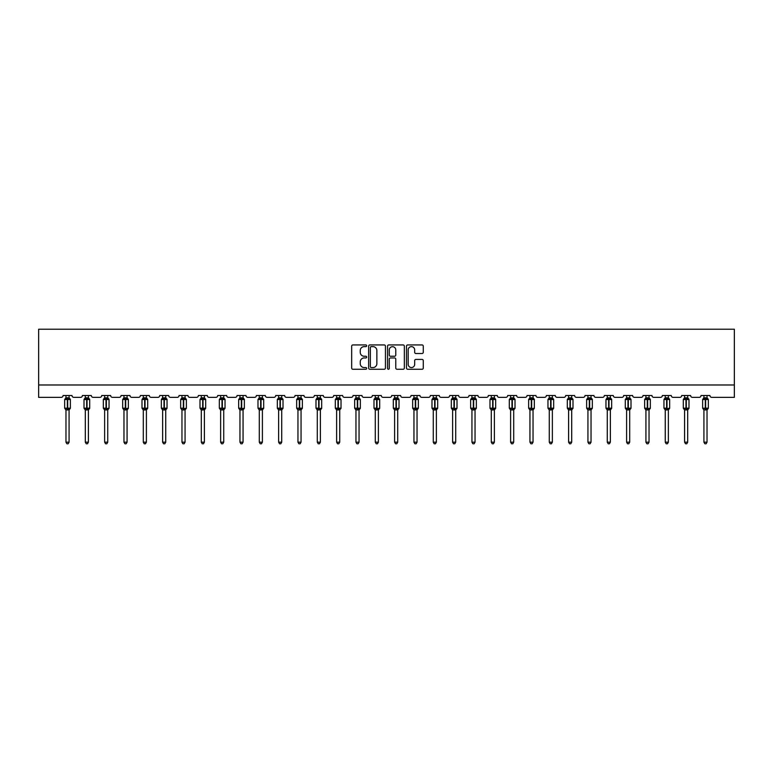 <?xml version="1.0" encoding="UTF-8"?>
<svg xmlns="http://www.w3.org/2000/svg" width="773" height="773" viewBox="0 0 773 773"><rect width="100%" height="100%" fill="white"/><g stroke="black" fill="none" stroke-linecap="round" stroke-linejoin="round"><path stroke-width="1.16" d="M366.673 345.792A0.85 0.85 0 0 0 365.822 344.932L352.894 344.932A1.217 1.217 0 0 0 351.676 346.149L351.676 368.045A1.217 1.217 0 0 0 352.894 369.262L365.822 369.262A0.85 0.85 0 0 0 366.673 368.412A0.85 0.85 0 0 0 365.822 367.562L364.151 367.562A3.894 3.894 0 0 1 360.257 363.668L360.257 361.841A3.894 3.894 0 0 1 364.151 357.947L365.822 357.947A0.85 0.85 0 0 0 366.673 357.097A0.85 0.85 0 0 0 365.822 356.247L364.151 356.247A3.894 3.894 0 0 1 360.257 352.353L360.257 350.527A3.894 3.894 0 0 1 364.151 346.642L365.822 346.642A0.85 0.85 0 0 0 366.673 345.792M422.048 353.512A1.217 1.217 0 0 0 423.266 352.295L423.266 346.149A1.217 1.217 0 0 0 422.048 344.932L407.7 344.932A1.217 1.217 0 0 0 406.482 346.149L406.482 368.045A1.217 1.217 0 0 0 407.7 369.262L422.048 369.262A1.217 1.217 0 0 0 423.266 368.045L423.266 360.624A1.217 1.217 0 0 0 422.048 359.406L415.903 359.406A1.217 1.217 0 0 0 414.686 360.624L414.686 364.305A3.256 3.256 0 0 1 411.439 367.562A3.256 3.256 0 0 1 408.183 364.305L408.183 349.889A3.256 3.256 0 0 1 411.439 346.642A3.256 3.256 0 0 1 414.686 349.889L414.686 352.295A1.217 1.217 0 0 0 415.903 353.512L422.048 353.512M734.35 384.983L734.35 329.221L38.65 329.221L38.65 397.37L61.202 397.37A1.855 1.855 0 0 0 63.067 395.515L71.986 395.515A1.855 1.855 0 0 0 73.841 397.37L80.537 397.37A1.855 1.855 0 0 0 82.392 395.515L91.32 395.515A1.855 1.855 0 0 0 93.175 397.37L99.872 397.37A1.855 1.855 0 0 0 101.727 395.515L110.645 395.515A1.855 1.855 0 0 0 112.51 397.37L119.197 397.37A1.855 1.855 0 0 0 121.061 395.515L129.98 395.515A1.855 1.855 0 0 0 131.835 397.37L138.531 397.37A1.855 1.855 0 0 0 140.386 395.515L149.315 395.515A1.855 1.855 0 0 0 151.17 397.37L157.866 397.37A1.855 1.855 0 0 0 159.721 395.515L168.649 395.515A1.855 1.855 0 0 0 170.504 397.37L177.191 397.37A1.855 1.855 0 0 0 179.056 395.515L187.974 395.515A1.855 1.855 0 0 0 189.839 397.37L196.526 397.37A1.855 1.855 0 0 0 198.39 395.515L207.309 395.515A1.855 1.855 0 0 0 209.164 397.37L215.86 397.37A1.855 1.855 0 0 0 217.715 395.515L226.644 395.515A1.855 1.855 0 0 0 228.499 397.37L235.195 397.37A1.855 1.855 0 0 0 237.05 395.515L245.969 395.515A1.855 1.855 0 0 0 247.833 397.37L254.52 397.37A1.855 1.855 0 0 0 256.385 395.515L265.303 395.515A1.855 1.855 0 0 0 267.158 397.37L273.855 397.37A1.855 1.855 0 0 0 275.71 395.515L284.638 395.515A1.855 1.855 0 0 0 286.493 397.37L293.189 397.37A1.855 1.855 0 0 0 295.044 395.515L303.963 395.515A1.855 1.855 0 0 0 305.828 397.37L312.514 397.37A1.855 1.855 0 0 0 314.379 395.515L323.298 395.515A1.855 1.855 0 0 0 325.162 397.37L331.849 397.37A1.855 1.855 0 0 0 333.714 395.515L342.632 395.515A1.855 1.855 0 0 0 344.487 397.37L351.184 397.37A1.855 1.855 0 0 0 353.039 395.515L361.967 395.515A1.855 1.855 0 0 0 363.822 397.37L370.518 397.37A1.855 1.855 0 0 0 372.373 395.515L381.292 395.515A1.855 1.855 0 0 0 383.157 397.37L389.843 397.37A1.855 1.855 0 0 0 391.708 395.515L400.627 395.515A1.855 1.855 0 0 0 402.482 397.37L409.178 397.37A1.855 1.855 0 0 0 411.033 395.515L419.961 395.515A1.855 1.855 0 0 0 421.816 397.37L428.513 397.37A1.855 1.855 0 0 0 430.368 395.515L439.286 395.515A1.855 1.855 0 0 0 441.151 397.37L447.838 397.37A1.855 1.855 0 0 0 449.702 395.515L458.621 395.515A1.855 1.855 0 0 0 460.486 397.37L467.172 397.37A1.855 1.855 0 0 0 469.037 395.515L477.956 395.515A1.855 1.855 0 0 0 479.811 397.37L486.507 397.37A1.855 1.855 0 0 0 488.362 395.515L497.29 395.515A1.855 1.855 0 0 0 499.145 397.37L505.842 397.37A1.855 1.855 0 0 0 507.697 395.515L516.615 395.515A1.855 1.855 0 0 0 518.48 397.37L525.167 397.37A1.855 1.855 0 0 0 527.031 395.515L535.95 395.515A1.855 1.855 0 0 0 537.805 397.37L544.501 397.37A1.855 1.855 0 0 0 546.356 395.515L555.285 395.515A1.855 1.855 0 0 0 557.14 397.37L563.836 397.37A1.855 1.855 0 0 0 565.691 395.515L574.61 395.515A1.855 1.855 0 0 0 576.474 397.37L583.161 397.37A1.855 1.855 0 0 0 585.026 395.515L593.944 395.515A1.855 1.855 0 0 0 595.809 397.37L602.496 397.37A1.855 1.855 0 0 0 604.351 395.515L613.279 395.515A1.855 1.855 0 0 0 615.134 397.37L621.83 397.37A1.855 1.855 0 0 0 623.685 395.515L632.614 395.515A1.855 1.855 0 0 0 634.469 397.37L641.165 397.37A1.855 1.855 0 0 0 643.02 395.515L651.939 395.515A1.855 1.855 0 0 0 653.803 397.37L660.49 397.37A1.855 1.855 0 0 0 662.355 395.515L671.273 395.515A1.855 1.855 0 0 0 673.128 397.37L679.825 397.37A1.855 1.855 0 0 0 681.68 395.515L690.608 395.515A1.855 1.855 0 0 0 692.463 397.37L699.159 397.37A1.855 1.855 0 0 0 701.014 395.515L709.933 395.515A1.855 1.855 0 0 0 711.798 397.37L734.35 397.37L734.35 384.983L38.65 384.983M385.437 346.149A1.217 1.217 0 0 0 384.22 344.932L369.861 344.932A1.217 1.217 0 0 0 368.653 346.149L368.653 368.045A1.217 1.217 0 0 0 369.861 369.262L384.22 369.262A1.217 1.217 0 0 0 385.437 368.045L385.437 346.149M388.78 344.932L403.139 344.932A1.217 1.217 0 0 1 404.347 346.149L404.347 368.045A1.217 1.217 0 0 1 403.139 369.262L396.993 369.262A1.217 1.217 0 0 1 395.776 368.045L395.776 359.165A1.217 1.217 0 0 0 394.559 357.947L390.481 357.947A1.217 1.217 0 0 0 389.263 359.165L389.263 368.412A0.85 0.85 0 0 1 388.413 369.262A0.85 0.85 0 0 1 387.563 368.412L387.563 346.149A1.217 1.217 0 0 1 388.78 344.932M371.204 346.642A0.85 0.85 0 0 0 370.354 347.492L370.354 366.711A0.85 0.85 0 0 0 371.204 367.562L372.973 367.562A3.894 3.894 0 0 0 376.857 363.668L376.857 350.527A3.894 3.894 0 0 0 372.973 346.642L371.204 346.642M395.776 349.956A3.256 3.256 0 0 0 392.52 346.7A3.256 3.256 0 0 0 389.263 349.956L389.263 355.029A1.217 1.217 0 0 0 390.481 356.247L394.559 356.247A1.217 1.217 0 0 0 395.776 355.029L395.776 349.956M65.976 442.175L69.077 442.175L68.14 443.779L66.903 443.779L65.976 442.175L65.976 409.845A1.362 1.304 180 0 0 65.261 408.704L67.705 408.183L67.705 398.955L69.966 398.926A0.618 0.618 0 0 1 70.372 399.515L64.671 399.515L64.671 408.183L67.338 408.183L67.338 398.955L65.261 398.994A1.362 1.304 0 0 0 65.976 397.844L69.077 397.911L69.077 395.515M69.077 442.175L69.077 409.787L67.338 409.97L67.338 408.743L67.705 408.183L70.372 408.183A0.618 0.618 0 0 1 69.966 408.772L69.077 410.048M69.077 409.854L69.077 409.854A1.362 1.304 180 0 1 69.792 408.704L67.705 408.743L67.705 409.97M67.338 409.97L65.976 409.854M65.976 395.515L65.976 397.853M65.976 397.911L65.521 399.39L65.976 397.911M69.522 399.39L69.077 397.911M69.077 409.787L69.522 408.308M65.976 409.787L65.521 408.308M85.31 442.175L88.402 442.175L87.475 443.779L86.238 443.779L85.31 442.175L85.31 409.845A1.362 1.304 180 0 0 84.595 408.704L87.04 408.183L87.04 398.955L89.301 398.926A0.618 0.618 0 0 1 89.707 399.515L84.006 399.515L84.006 408.183L86.673 408.183L86.673 398.955L84.595 398.994A1.362 1.304 0 0 0 85.31 397.844L88.402 397.911L88.402 395.515M88.402 442.175L88.402 409.787L86.673 409.97L86.673 408.743L87.04 408.183L89.707 408.183A0.618 0.618 0 0 1 89.301 408.772L88.402 410.048M88.402 409.854L88.402 409.854A1.362 1.304 180 0 1 89.117 408.704L87.04 408.743L87.04 409.97M86.673 409.97L85.31 409.854M85.31 395.515L85.31 397.853M85.31 397.911L84.856 399.39L85.31 397.911M88.856 399.39L88.402 397.911M88.402 409.787L88.856 408.308M85.31 409.787L84.856 408.308M104.635 442.175L107.737 442.175L106.809 443.779L105.572 443.779L104.635 442.175L104.635 409.845A1.362 1.304 180 0 0 103.92 408.704L106.374 408.183L106.374 398.955L108.635 398.926A0.618 0.618 0 0 1 109.041 399.515L103.34 399.515L103.34 408.183L105.998 408.183L105.998 398.955L103.92 398.994A1.362 1.304 0 0 0 104.635 397.844L107.737 397.911L107.737 395.515M107.737 442.175L107.737 409.787L105.998 409.97L105.998 408.743L109.041 408.183A0.618 0.618 0 0 1 108.635 408.772L107.737 410.048M107.737 409.854L107.737 409.854A1.362 1.304 180 0 1 108.452 408.704L106.374 408.743L106.374 409.97M105.998 409.97L104.635 409.854M104.635 395.515L104.635 397.853M104.635 397.911L104.191 399.39L104.635 397.911M108.191 399.39L107.737 397.911M107.737 409.787L108.191 408.308M104.635 409.787L104.191 408.308M123.97 442.175L127.072 442.175L126.134 443.779L124.897 443.779L123.97 442.175L123.97 409.845A1.362 1.304 180 0 0 123.255 408.704L125.709 408.183L125.709 398.955L127.96 398.926A0.618 0.618 0 0 1 128.366 399.515L122.665 399.515L122.665 408.183L125.332 408.183L125.332 398.955L123.255 398.994A1.362 1.304 0 0 0 123.97 397.844L127.072 397.911L127.072 395.515M127.072 442.175L127.072 409.787L125.332 409.97L125.332 408.743L128.366 408.183A0.618 0.618 0 0 1 127.96 408.772L127.072 410.048M127.072 409.854L127.072 409.854A1.362 1.304 180 0 1 127.787 408.704L125.709 408.743L125.709 409.97M125.332 409.97L123.97 409.854M123.97 395.515L123.97 397.853M123.97 397.911L123.525 399.39L123.97 397.911M127.516 399.39L127.072 397.911M127.072 409.787L127.516 408.308M123.97 409.787L123.525 408.308M143.305 442.175L146.397 442.175L145.469 443.779L144.232 443.779L143.305 442.175L143.305 409.845A1.362 1.304 180 0 0 142.59 408.704L145.034 408.183L145.034 398.955L147.295 398.926A0.618 0.618 0 0 1 147.701 399.515L142 399.515L142 408.183L144.667 408.183L144.667 398.955L142.59 398.994A1.362 1.304 0 0 0 143.305 397.844L146.406 397.911L146.397 395.515M146.397 442.175L146.406 409.787L144.667 409.97L144.667 408.743L145.034 408.183L147.701 408.183A0.618 0.618 0 0 1 147.295 408.772L146.397 410.048M146.397 409.854L146.397 409.854A1.362 1.304 180 0 1 147.112 408.704L145.034 408.743L145.034 409.97M144.667 409.97L143.305 409.854M143.305 395.515L143.305 397.853M143.305 397.911L142.85 399.39L143.305 397.911M146.851 399.39L146.406 397.911M146.406 409.787L146.851 408.308M143.305 409.787L142.85 408.308M162.63 442.175L165.731 442.175L164.804 443.779L163.567 443.779L162.63 442.175L162.63 409.845A1.362 1.304 180 0 0 161.915 408.704L164.369 408.183L164.369 398.955L166.63 398.926A0.618 0.618 0 0 1 167.036 399.515L161.335 399.515L161.335 408.183L164.002 408.183L164.002 398.955L161.915 398.994A1.362 1.304 0 0 0 162.63 397.844L165.731 397.911L165.731 395.515M165.731 442.175L165.731 409.787L164.002 409.97L164.002 408.743L164.369 408.183L167.036 408.183A0.618 0.618 0 0 1 166.63 408.772L165.731 410.048M165.731 409.854L165.731 409.854A1.362 1.304 180 0 1 166.446 408.704L164.369 408.743L164.369 409.97M164.002 409.97L162.63 409.854M162.63 395.515L162.63 397.853M162.63 397.911L162.185 399.39L162.63 397.911M166.185 399.39L165.731 397.911M165.731 409.787L166.185 408.308M162.63 409.787L162.185 408.308M181.964 442.175L185.066 442.175L184.138 443.779L182.892 443.779L181.964 442.175L181.964 409.845A1.362 1.304 180 0 0 181.249 408.704L183.703 408.183L183.703 398.955L185.955 398.926A0.618 0.618 0 0 1 186.361 399.515L180.669 399.515L180.669 408.183L183.327 408.183L183.327 398.955L181.249 398.994A1.362 1.304 0 0 0 181.964 397.844L185.066 397.911L185.066 395.515M185.066 442.175L185.066 409.787L183.327 409.97L183.327 408.743L186.361 408.183A0.618 0.618 0 0 1 185.955 408.772L185.066 410.048M185.066 409.854L185.066 409.854A1.362 1.304 180 0 1 185.781 408.704L183.703 408.743L183.703 409.97M183.327 409.97L181.964 409.854M181.964 395.515L181.964 397.853M181.964 397.911L181.52 399.39L181.964 397.911M185.51 399.39L185.066 397.911M185.066 409.787L185.51 408.308M181.964 409.787L181.52 408.308M201.299 442.175L204.401 442.175L203.463 443.779L202.226 443.779L201.299 442.175L201.299 409.845A1.362 1.304 180 0 0 200.584 408.704L203.028 408.183L203.028 398.955L205.289 398.926A0.618 0.618 0 0 1 205.695 399.515L199.994 399.515L199.994 408.183L202.661 408.183L202.661 398.955L200.584 398.994A1.362 1.304 0 0 0 201.299 397.844L204.401 397.911L204.401 395.515M204.401 442.175L204.401 409.787L202.661 409.97L202.661 408.743L203.028 408.183L205.695 408.183A0.618 0.618 0 0 1 205.289 408.772L204.401 410.048M204.401 409.854L204.401 409.854A1.362 1.304 180 0 1 205.116 408.704L203.028 408.743L203.028 409.97M202.661 409.97L201.299 409.854M201.299 395.515L201.299 397.853M201.299 397.911L200.845 399.39L201.299 397.911M204.845 399.39L204.401 397.911M204.401 409.787L204.845 408.308M201.299 409.787L200.845 408.308M220.634 442.175L223.726 442.175L222.798 443.779L221.561 443.779L220.634 442.175L220.634 409.845A1.362 1.304 180 0 0 219.918 408.704L222.363 408.183L222.363 398.955L224.624 398.926A0.618 0.618 0 0 1 225.03 399.515L219.329 399.515L219.329 408.183L221.996 408.183L221.996 398.955L219.918 398.994A1.362 1.304 0 0 0 220.634 397.844L223.726 397.911L223.726 395.515M223.726 442.175L223.726 409.787L221.996 409.97L221.996 408.743L222.363 408.183L225.03 408.183A0.618 0.618 0 0 1 224.624 408.772L223.726 410.048M223.726 409.854L223.726 409.854A1.362 1.304 180 0 1 224.441 408.704L222.363 408.743L222.363 409.97M221.996 409.97L220.634 409.854M220.634 395.515L220.634 397.853M220.634 397.911L220.179 399.39L220.634 397.911M224.18 399.39L223.726 397.911M223.726 409.787L224.18 408.308M220.634 409.787L220.179 408.308M239.959 442.175L243.06 442.175L242.133 443.779L240.896 443.779L239.959 442.175L239.959 409.845A1.362 1.304 180 0 0 239.244 408.704L241.698 408.183L241.698 398.955L243.959 398.926A0.618 0.618 0 0 1 244.365 399.515L238.664 399.515L238.664 408.183L241.321 408.183L241.321 398.955L239.244 398.994A1.362 1.304 0 0 0 239.959 397.844L243.06 397.911L243.06 395.515M243.06 442.175L243.06 409.787L241.321 409.97L241.321 408.743L244.365 408.183A0.618 0.618 0 0 1 243.959 408.772L243.06 410.048M243.06 409.854L243.06 409.854A1.362 1.304 180 0 1 243.775 408.704L241.698 408.743L241.698 409.97M241.321 409.97L239.959 409.854M239.959 395.515L239.959 397.853M239.959 397.911L239.514 399.39L239.959 397.911M243.505 399.39L243.06 397.911M243.06 409.787L243.505 408.308M239.959 409.787L239.514 408.308M259.293 442.175L262.395 442.175L261.458 443.779L260.221 443.779L259.293 442.175L259.293 409.845A1.362 1.304 180 0 0 258.578 408.704L261.032 408.183L261.032 398.955L263.284 398.926A0.618 0.618 0 0 1 263.69 399.515L257.989 399.515L257.989 408.183L260.656 408.183L260.656 398.955L258.578 398.994A1.362 1.304 0 0 0 259.293 397.844L262.395 397.911L262.395 395.515M262.395 442.175L262.395 409.787L260.656 409.97L260.656 408.743L263.69 408.183A0.618 0.618 0 0 1 263.284 408.772L262.395 410.048M262.395 409.854L262.395 409.854A1.362 1.304 180 0 1 263.11 408.704L261.032 408.743L261.032 409.97M260.656 409.97L259.293 409.854M259.293 395.515L259.293 397.853M259.293 397.911L258.849 399.39L259.293 397.911M262.839 399.39L262.395 397.911M262.395 409.787L262.839 408.308M259.293 409.787L258.849 408.308M278.628 442.175L281.72 442.175L280.792 443.779L279.555 443.779L278.628 442.175L278.628 409.845A1.362 1.304 180 0 0 277.913 408.704L280.357 408.183L280.357 398.955L282.618 398.926A0.618 0.618 0 0 1 283.024 399.515L277.323 399.515L277.323 408.183L279.99 408.183L279.99 398.955L277.913 398.994A1.362 1.304 0 0 0 278.628 397.844L281.73 397.911L281.72 395.515M281.72 442.175L281.73 409.787L279.99 409.97L279.99 408.743L280.357 408.183L283.024 408.183A0.618 0.618 0 0 1 282.618 408.772L281.72 410.048M281.72 409.854L281.72 409.854A1.362 1.304 180 0 1 282.435 408.704L280.357 408.743L280.357 409.97M279.99 409.97L278.628 409.854M278.628 395.515L278.628 397.853M278.628 397.911L278.174 399.39L278.628 397.911M282.174 399.39L281.73 397.911M281.73 409.787L282.174 408.308M278.628 409.787L278.174 408.308M297.953 442.175L301.055 442.175L300.127 443.779L298.89 443.779L297.953 442.175L297.953 409.845A1.362 1.304 180 0 0 297.238 408.704L299.692 408.183L299.692 398.955L301.953 398.926A0.618 0.618 0 0 1 302.359 399.515L296.658 399.515L296.658 408.183L299.325 408.183L299.325 398.955L297.238 398.994A1.362 1.304 0 0 0 297.953 397.844L301.055 397.911L301.055 395.515M301.055 442.175L301.055 409.787L299.325 409.97L299.325 408.743L299.692 408.183L302.359 408.183A0.618 0.618 0 0 1 301.953 408.772L301.055 410.048M301.055 409.854L301.055 409.854A1.362 1.304 180 0 1 301.77 408.704L299.692 408.743L299.692 409.97M299.325 409.97L297.953 409.854M297.953 395.515L297.953 397.853M297.953 397.911L297.508 399.39L297.953 397.911M301.509 399.39L301.055 397.911M301.055 409.787L301.509 408.308M297.953 409.787L297.508 408.308M317.288 442.175L320.389 442.175L319.462 443.779L318.215 443.779L317.288 442.175L317.288 409.845A1.362 1.304 180 0 0 316.572 408.704L319.027 408.183L319.027 398.955L321.278 398.926A0.618 0.618 0 0 1 321.684 399.515L315.993 399.515L315.993 408.183L318.65 408.183L318.65 398.955L316.572 398.994A1.362 1.304 0 0 0 317.288 397.844L320.389 397.911L320.389 395.515M320.389 442.175L320.389 409.787L318.65 409.97L318.65 408.743L321.684 408.183A0.618 0.618 0 0 1 321.278 408.772L320.389 410.048M320.389 409.854L320.389 409.854A1.362 1.304 180 0 1 321.104 408.704L319.027 408.743L319.027 409.97M318.65 409.97L317.288 409.854M317.288 395.515L317.288 397.853M317.288 397.911L316.843 399.39L317.288 397.911M320.834 399.39L320.389 397.911M320.389 409.787L320.834 408.308M317.288 409.787L316.843 408.308M336.622 442.175L339.724 442.175L338.787 443.779L337.55 443.779L336.622 442.175L336.622 409.845A1.362 1.304 180 0 0 335.907 408.704L338.352 408.183L338.352 398.955L340.613 398.926A0.618 0.618 0 0 1 341.019 399.515L335.318 399.515L335.318 408.183L337.985 408.183L337.985 398.955L335.907 398.994A1.362 1.304 0 0 0 336.622 397.844L339.724 397.911L339.724 395.515M339.724 442.175L339.724 409.787L337.985 409.97L337.985 408.743L338.352 408.183L341.019 408.183A0.618 0.618 0 0 1 340.613 408.772L339.724 410.048M339.724 409.854L339.724 409.854A1.362 1.304 180 0 1 340.439 408.704L338.352 408.743L338.352 409.97M337.985 409.97L336.622 409.854M336.622 395.515L336.622 397.853M336.622 397.911L336.168 399.39L336.622 397.911M340.168 399.39L339.724 397.911M339.724 409.787L340.168 408.308M336.622 409.787L336.168 408.308M355.957 442.175L359.049 442.175L358.121 443.779L356.884 443.779L355.957 442.175L355.957 409.845A1.362 1.304 180 0 0 355.242 408.704L357.686 408.183L357.686 398.955L359.947 398.926A0.618 0.618 0 0 1 360.353 399.515L354.652 399.515L354.652 408.183L357.319 408.183L357.319 398.955L355.242 398.994A1.362 1.304 0 0 0 355.957 397.844L359.049 397.911L359.049 395.515M359.049 442.175L359.049 409.787L357.319 409.97L357.319 408.743L357.686 408.183L360.353 408.183A0.618 0.618 0 0 1 359.947 408.772L359.049 410.048M359.049 409.854L359.049 409.854A1.362 1.304 180 0 1 359.764 408.704L357.686 408.743L357.686 409.97M357.319 409.97L355.957 409.854M355.957 395.515L355.957 397.853M355.957 397.911L355.503 399.39L355.957 397.911M359.503 399.39L359.049 397.911M359.049 409.787L359.503 408.308M355.957 409.787L355.503 408.308M375.282 442.175L378.384 442.175L377.456 443.779L376.219 443.779L375.282 442.175L375.282 409.845A1.362 1.304 180 0 0 374.567 408.704L377.021 408.183L377.021 398.955L379.282 398.926A0.618 0.618 0 0 1 379.688 399.515L373.987 399.515L373.987 408.183L376.644 408.183L376.644 398.955L374.567 398.994A1.362 1.304 0 0 0 375.282 397.844L378.384 397.911L378.384 395.515M378.384 442.175L378.384 409.787L376.644 409.97L376.644 408.743L379.688 408.183A0.618 0.618 0 0 1 379.282 408.772L378.384 410.048M378.384 409.854L378.384 409.854A1.362 1.304 180 0 1 379.099 408.704L377.021 408.743L377.021 409.97M376.644 409.97L375.282 409.854M375.282 395.515L375.282 397.853M375.282 397.911L374.837 399.39L375.282 397.911M378.828 399.39L378.384 397.911M378.384 409.787L378.828 408.308M375.282 409.787L374.837 408.308M394.616 442.175L397.718 442.175L396.781 443.779L395.544 443.779L394.616 442.175L394.616 409.845A1.362 1.304 180 0 0 393.901 408.704L396.356 408.183L396.356 398.955L398.607 398.926A0.618 0.618 0 0 1 399.013 399.515L393.312 399.515L393.312 408.183L395.979 408.183L395.979 398.955L393.901 398.994A1.362 1.304 0 0 0 394.616 397.844L397.718 397.911L397.718 395.515M397.718 442.175L397.718 409.787L395.979 409.97L395.979 408.743L399.013 408.183A0.618 0.618 0 0 1 398.607 408.772L397.718 410.048M397.718 409.854L397.718 409.854A1.362 1.304 180 0 1 398.433 408.704L396.356 408.743L396.356 409.97M395.979 409.97L394.616 409.854M394.616 395.515L394.616 397.853M394.616 397.911L394.172 399.39L394.616 397.911M398.163 399.39L397.718 397.911M397.718 409.787L398.163 408.308M394.616 409.787L394.172 408.308M413.951 442.175L417.043 442.175L416.116 443.779L414.879 443.779L413.951 442.175L413.951 409.845A1.362 1.304 180 0 0 413.236 408.704L415.681 408.183L415.681 398.955L417.942 398.926A0.618 0.618 0 0 1 418.348 399.515L412.647 399.515L412.647 408.183L415.314 408.183L415.314 398.955L413.236 398.994A1.362 1.304 0 0 0 413.951 397.844L417.043 397.911L417.043 395.515M417.043 442.175L417.043 409.787L415.314 409.97L415.314 408.743L415.681 408.183L418.348 408.183A0.618 0.618 0 0 1 417.942 408.772L417.043 410.048M417.043 409.854L417.043 409.854A1.362 1.304 180 0 1 417.758 408.704L415.681 408.743L415.681 409.97M415.314 409.97L413.951 409.854M413.951 395.515L413.951 397.853M413.951 397.911L413.497 399.39L413.951 397.911M417.497 399.39L417.043 397.911M417.043 409.787L417.497 408.308M413.951 409.787L413.497 408.308M433.276 442.175L436.378 442.175L435.45 443.779L434.213 443.779L433.276 442.175L433.276 409.845A1.362 1.304 180 0 0 432.561 408.704L435.015 408.183L435.015 398.955L437.276 398.926A0.618 0.618 0 0 1 437.682 399.515L431.981 399.515L431.981 408.183L434.648 408.183L434.648 398.955L432.561 398.994A1.362 1.304 0 0 0 433.276 397.844L436.378 397.911L436.378 395.515M436.378 442.175L436.378 409.787L434.648 409.97L434.648 408.743L435.015 408.183L437.682 408.183A0.618 0.618 0 0 1 437.276 408.772L436.378 410.048M436.378 409.854L436.378 409.854A1.362 1.304 180 0 1 437.093 408.704L435.015 408.743L435.015 409.97M434.648 409.97L433.276 409.854M433.276 395.515L433.276 397.853M433.276 397.911L432.832 399.39L433.276 397.911M436.832 399.39L436.378 397.911M436.378 409.787L436.832 408.308M433.276 409.787L432.832 408.308M452.611 442.175L455.712 442.175L454.785 443.779L453.538 443.779L452.611 442.175L452.611 409.845A1.362 1.304 180 0 0 451.896 408.704L454.35 408.183L454.35 398.955L456.601 398.926A0.618 0.618 0 0 1 457.007 399.515L451.316 399.515L451.316 408.183L453.973 408.183L453.973 398.955L451.896 398.994A1.362 1.304 0 0 0 452.611 397.844L455.712 397.911L455.712 395.515M455.712 442.175L455.712 409.787L453.973 409.97L453.973 408.743L457.007 408.183A0.618 0.618 0 0 1 456.601 408.772L455.712 410.048M455.712 409.854L455.712 409.854A1.362 1.304 180 0 1 456.428 408.704L454.35 408.743L454.35 409.97M453.973 409.97L452.611 409.854M452.611 395.515L452.611 397.853M452.611 397.911L452.166 399.39L452.611 397.911M456.157 399.39L455.712 397.911M455.712 409.787L456.157 408.308M452.611 409.787L452.166 408.308M471.945 442.175L475.047 442.175L474.11 443.779L472.873 443.779L471.945 442.175L471.945 409.845A1.362 1.304 180 0 0 471.23 408.704L473.675 408.183L473.675 398.955L475.936 398.926A0.618 0.618 0 0 1 476.342 399.515L470.641 399.515L470.641 408.183L473.308 408.183L473.308 398.955L471.23 398.994A1.362 1.304 0 0 0 471.945 397.844L475.047 397.911L475.047 395.515M475.047 442.175L475.047 409.787L473.308 409.97L473.308 408.743L473.675 408.183L476.342 408.183A0.618 0.618 0 0 1 475.936 408.772L475.047 410.048M475.047 409.854L475.047 409.854A1.362 1.304 180 0 1 475.762 408.704L473.675 408.743L473.675 409.97M473.308 409.97L471.945 409.854M471.945 395.515L471.945 397.853M471.945 397.911L471.491 399.39L471.945 397.911M475.492 399.39L475.047 397.911M475.047 409.787L475.492 408.308M471.945 409.787L471.491 408.308M491.28 442.175L494.372 442.175L493.445 443.779L492.208 443.779L491.28 442.175L491.28 409.845A1.362 1.304 180 0 0 490.565 408.704L493.01 408.183L493.01 398.955L495.271 398.926A0.618 0.618 0 0 1 495.677 399.515L489.976 399.515L489.976 408.183L492.643 408.183L492.643 398.955L490.565 398.994A1.362 1.304 0 0 0 491.28 397.844L494.372 397.911L494.372 395.515M494.372 442.175L494.372 409.787L492.643 409.97L492.643 408.743L493.01 408.183L495.677 408.183A0.618 0.618 0 0 1 495.271 408.772L494.372 410.048M494.372 409.854L494.372 409.854A1.362 1.304 180 0 1 495.087 408.704L493.01 408.743L493.01 409.97M492.643 409.97L491.28 409.854M491.28 395.515L491.28 397.853M491.27 397.911L490.826 399.39L491.27 397.911M494.826 399.39L494.372 397.911M494.372 409.787L494.826 408.308M491.27 409.787L490.826 408.308M510.605 442.175L513.707 442.175L512.779 443.779L511.542 443.779L510.605 442.175L510.605 409.845A1.362 1.304 180 0 0 509.89 408.704L512.344 408.183L512.344 398.955L514.605 398.926A0.618 0.618 0 0 1 515.011 399.515L509.31 399.515L509.31 408.183L511.968 408.183L511.968 398.955L509.89 398.994A1.362 1.304 0 0 0 510.605 397.844L513.707 397.911L513.707 395.515M513.707 442.175L513.707 409.787L511.968 409.97L511.968 408.743L515.011 408.183A0.618 0.618 0 0 1 514.605 408.772L513.707 410.048M513.707 409.854L513.707 409.854A1.362 1.304 180 0 1 514.422 408.704L512.344 408.743L512.344 409.97M511.968 409.97L510.605 409.854M510.605 395.515L510.605 397.853M510.605 397.911L510.161 399.39L510.605 397.911M514.151 399.39L513.707 397.911M513.707 409.787L514.151 408.308M510.605 409.787L510.161 408.308M529.94 442.175L533.041 442.175L532.104 443.779L530.867 443.779L529.94 442.175L529.94 409.845A1.362 1.304 180 0 0 529.225 408.704L531.679 408.183L531.679 398.955L533.93 398.926A0.618 0.618 0 0 1 534.336 399.515L528.635 399.515L528.635 408.183L531.302 408.183L531.302 398.955L529.225 398.994A1.362 1.304 0 0 0 529.94 397.844L533.041 397.911L533.041 395.515M533.041 442.175L533.041 409.787L531.302 409.97L531.302 408.743L534.336 408.183A0.618 0.618 0 0 1 533.93 408.772L533.041 410.048M533.041 409.854L533.041 409.854A1.362 1.304 180 0 1 533.756 408.704L531.679 408.743L531.679 409.97M531.302 409.97L529.94 409.854M529.94 395.515L529.94 397.853M529.94 397.911L529.495 399.39L529.94 397.911M533.486 399.39L533.041 397.911M533.041 409.787L533.486 408.308M529.94 409.787L529.495 408.308M549.274 442.175L552.366 442.175L551.439 443.779L550.202 443.779L549.274 442.175L549.274 409.845A1.362 1.304 180 0 0 548.559 408.704L551.004 408.183L551.004 398.955L553.265 398.926A0.618 0.618 0 0 1 553.671 399.515L547.97 399.515L547.97 408.183L550.637 408.183L550.637 398.955L548.559 398.994A1.362 1.304 0 0 0 549.274 397.844L552.366 397.911L552.366 395.515M552.366 442.175L552.366 409.787L550.637 409.97L550.637 408.743L551.004 408.183L553.671 408.183A0.618 0.618 0 0 1 553.265 408.772L552.366 410.048M552.366 409.854L552.366 409.854A1.362 1.304 180 0 1 553.082 408.704L551.004 408.743L551.004 409.97M550.637 409.97L549.274 409.854M549.274 395.515L549.274 397.853M549.274 397.911L548.82 399.39L549.274 397.911M552.821 399.39L552.366 397.911M552.366 409.787L552.821 408.308M549.274 409.787L548.82 408.308M568.599 442.175L571.701 442.175L570.774 443.779L569.537 443.779L568.599 442.175L568.599 409.845A1.362 1.304 180 0 0 567.884 408.704L570.339 408.183L570.339 398.955L572.6 398.926A0.618 0.618 0 0 1 573.006 399.515L567.305 399.515L567.305 408.183L569.972 408.183L569.972 398.955L567.884 398.994A1.362 1.304 0 0 0 568.599 397.844L571.701 397.911L571.701 395.515M571.701 442.175L571.701 409.787L569.972 409.97L569.972 408.743L570.339 408.183L573.006 408.183A0.618 0.618 0 0 1 572.6 408.772L571.701 410.048M571.701 409.854L571.701 409.854A1.362 1.304 180 0 1 572.416 408.704L570.339 408.743L570.339 409.97M569.972 409.97L568.599 409.854M568.599 395.515L568.599 397.853M568.599 397.911L568.155 399.39L568.599 397.911M572.155 399.39L571.701 397.911M571.701 409.787L572.155 408.308M568.599 409.787L568.155 408.308M587.934 442.175L591.036 442.175L590.108 443.779L588.862 443.779L587.934 442.175L587.934 409.845A1.362 1.304 180 0 0 587.219 408.704L589.673 408.183L589.673 398.955L591.925 398.926A0.618 0.618 0 0 1 592.331 399.515L586.639 399.515L586.639 408.183L589.297 408.183L589.297 398.955L587.219 398.994A1.362 1.304 0 0 0 587.934 397.844L591.036 397.911L591.036 395.515M591.036 442.175L591.036 409.787L589.297 409.97L589.297 408.743L592.331 408.183A0.618 0.618 0 0 1 591.925 408.772L591.036 410.048M591.036 409.854L591.036 409.854A1.362 1.304 180 0 1 591.751 408.704L589.673 408.743L589.673 409.97M589.297 409.97L587.934 409.854M587.934 395.515L587.934 397.853M587.934 397.911L587.49 399.39L587.934 397.911M591.48 399.39L591.036 397.911M591.036 409.787L591.48 408.308M587.934 409.787L587.49 408.308M607.269 442.175L610.37 442.175L609.433 443.779L608.196 443.779L607.269 442.175L607.269 409.845A1.362 1.304 180 0 0 606.554 408.704L608.998 408.183L608.998 398.955L611.259 398.926A0.618 0.618 0 0 1 611.665 399.515L605.964 399.515L605.964 408.183L608.631 408.183L608.631 398.955L606.554 398.994A1.362 1.304 0 0 0 607.269 397.844L610.37 397.911L610.37 395.515M610.37 442.175L610.37 409.787L608.631 409.97L608.631 408.743L608.998 408.183L611.665 408.183A0.618 0.618 0 0 1 611.259 408.772L610.37 410.048M610.37 409.854L610.37 409.854A1.362 1.304 180 0 1 611.085 408.704L608.998 408.743L608.998 409.97M608.631 409.97L607.269 409.854M607.269 395.515L607.269 397.853M607.269 397.911L606.815 399.39L607.269 397.911M610.815 399.39L610.37 397.911M610.37 409.787L610.815 408.308M607.269 409.787L606.815 408.308M626.603 442.175L629.695 442.175L628.768 443.779L627.531 443.779L626.603 442.175L626.603 409.845A1.362 1.304 180 0 0 625.888 408.704L628.333 408.183L628.333 398.955L630.594 398.926A0.618 0.618 0 0 1 631 399.515L625.299 399.515L625.299 408.183L627.966 408.183L627.966 398.955L625.888 398.994A1.362 1.304 0 0 0 626.603 397.844L629.695 397.911L629.695 395.515M629.695 442.175L629.695 409.787L627.966 409.97L627.966 408.743L628.333 408.183L631 408.183A0.618 0.618 0 0 1 630.594 408.772L629.695 410.048M629.695 409.854L629.695 409.854A1.362 1.304 180 0 1 630.41 408.704L628.333 408.743L628.333 409.97M627.966 409.97L626.603 409.854M626.603 395.515L626.603 397.853M626.594 397.911L626.149 399.39L626.594 397.911M630.15 399.39L629.695 397.911M629.695 409.787L630.15 408.308M626.594 409.787L626.149 408.308M645.928 442.175L649.03 442.175L648.103 443.779L646.866 443.779L645.928 442.175L645.928 409.845A1.362 1.304 180 0 0 645.213 408.704L647.668 408.183L647.668 398.955L649.929 398.926A0.618 0.618 0 0 1 650.335 399.515L644.634 399.515L644.634 408.183L647.291 408.183L647.291 398.955L645.213 398.994A1.362 1.304 0 0 0 645.928 397.844L649.03 397.911L649.03 395.515M649.03 442.175L649.03 409.787L647.291 409.97L647.291 408.743L650.335 408.183A0.618 0.618 0 0 1 649.929 408.772L649.03 410.048M649.03 409.854L649.03 409.854A1.362 1.304 180 0 1 649.745 408.704L647.668 408.743L647.668 409.97M647.291 409.97L645.928 409.854M645.928 395.515L645.928 397.853M645.928 397.911L645.484 399.39L645.928 397.911M649.475 399.39L649.03 397.911M649.03 409.787L649.475 408.308M645.928 409.787L645.484 408.308M665.263 442.175L668.365 442.175L667.428 443.779L666.191 443.779L665.263 442.175L665.263 409.845A1.362 1.304 180 0 0 664.548 408.704L667.002 408.183L667.002 398.955L669.254 398.926A0.618 0.618 0 0 1 669.66 399.515L663.959 399.515L663.959 408.183L666.626 408.183L666.626 398.955L664.548 398.994A1.362 1.304 0 0 0 665.263 397.844L668.365 397.911L668.365 395.515M668.365 442.175L668.365 409.787L666.626 409.97L666.626 408.743L669.66 408.183A0.618 0.618 0 0 1 669.254 408.772L668.365 410.048M668.365 409.854L668.365 409.854A1.362 1.304 180 0 1 669.08 408.704L667.002 408.743L667.002 409.97M666.626 409.97L665.263 409.854M665.263 395.515L665.263 397.853M665.263 397.911L664.809 399.39L665.263 397.911M668.809 399.39L668.365 397.911M668.365 409.787L668.809 408.308M665.263 409.787L664.809 408.308M684.598 442.175L687.69 442.175L686.762 443.779L685.525 443.779L684.598 442.175L684.598 409.845A1.362 1.304 180 0 0 683.883 408.704L686.327 408.183L686.327 398.955L688.588 398.926A0.618 0.618 0 0 1 688.994 399.515L683.293 399.515L683.293 408.183L685.96 408.183L685.96 398.955L683.883 398.994A1.362 1.304 0 0 0 684.598 397.844L687.69 397.911L687.69 395.515M687.69 442.175L687.69 409.787L685.96 409.97L685.96 408.743L686.327 408.183L688.994 408.183A0.618 0.618 0 0 1 688.588 408.772L687.69 410.048M687.69 409.854L687.69 409.854A1.362 1.304 180 0 1 688.405 408.704L686.327 408.743L686.327 409.97M685.96 409.97L684.598 409.854M684.598 395.515L684.598 397.853M684.598 397.911L684.144 399.39L684.598 397.911M688.144 399.39L687.69 397.911M687.69 409.787L688.144 408.308M684.598 409.787L684.144 408.308M703.923 442.175L707.024 442.175L706.097 443.779L704.86 443.779L703.923 442.175L703.923 409.845A1.362 1.304 180 0 0 703.208 408.704L705.662 408.183L705.662 398.955L707.923 398.926A0.618 0.618 0 0 1 708.329 399.515L702.628 399.515L702.628 408.183L705.295 408.183L705.295 398.955L703.208 398.994A1.362 1.304 0 0 0 703.923 397.844L707.024 397.911L707.024 395.515M707.024 442.175L707.024 409.787L705.295 409.97L705.295 408.743L705.662 408.183L708.329 408.183A0.618 0.618 0 0 1 707.923 408.772L707.024 410.048M707.024 409.854L707.024 409.854A1.362 1.304 180 0 1 707.739 408.704L705.662 408.743L705.662 409.97M705.295 409.97L703.923 409.854M703.923 395.515L703.923 397.853M703.923 397.911L703.478 399.39L703.923 397.911M707.479 399.39L707.024 397.911M707.024 409.787L707.479 408.308M703.923 409.787L703.478 408.308M67.705 397.728L67.705 398.955L67.338 397.728M69.792 398.994A1.362 1.304 0 0 1 69.077 397.844M87.04 397.728L87.04 398.955L86.673 397.728M89.117 398.994A1.362 1.304 0 0 1 88.402 397.844M106.374 397.728L106.374 398.955L105.998 397.728M108.452 398.994A1.362 1.304 0 0 1 107.737 397.844M125.709 397.728L125.709 398.955L125.332 397.728M127.787 398.994A1.362 1.304 0 0 1 127.072 397.844M145.034 397.728L145.034 398.955L144.667 397.728M147.112 398.994A1.362 1.304 0 0 1 146.397 397.844M164.369 397.728L164.369 398.955L164.002 397.728M166.446 398.994A1.362 1.304 0 0 1 165.731 397.844M183.703 397.728L183.703 398.955L183.327 397.728M185.781 398.994A1.362 1.304 0 0 1 185.066 397.844M203.028 397.728L203.028 398.955L202.661 397.728M205.116 398.994A1.362 1.304 0 0 1 204.401 397.844M222.363 397.728L222.363 398.955L221.996 397.728M224.441 398.994A1.362 1.304 0 0 1 223.726 397.844M241.698 397.728L241.698 398.955L241.321 397.728M243.775 398.994A1.362 1.304 0 0 1 243.06 397.844M261.032 397.728L261.032 398.955L260.656 397.728M263.11 398.994A1.362 1.304 0 0 1 262.395 397.844M280.357 397.728L280.357 398.955L279.99 397.728M282.435 398.994A1.362 1.304 0 0 1 281.72 397.844M299.692 397.728L299.692 398.955L299.325 397.728M301.77 398.994A1.362 1.304 0 0 1 301.055 397.844M319.027 397.728L319.027 398.955L318.65 397.728M321.104 398.994A1.362 1.304 0 0 1 320.389 397.844M338.352 397.728L338.352 398.955L337.985 397.728M340.439 398.994A1.362 1.304 0 0 1 339.724 397.844M357.686 397.728L357.686 398.955L357.319 397.728M359.764 398.994A1.362 1.304 0 0 1 359.049 397.844M377.021 397.728L377.021 398.955L376.644 397.728M379.099 398.994A1.362 1.304 0 0 1 378.384 397.844M396.356 397.728L396.356 398.955L395.979 397.728M398.433 398.994A1.362 1.304 0 0 1 397.718 397.844M415.681 397.728L415.681 398.955L415.314 397.728M417.758 398.994A1.362 1.304 0 0 1 417.043 397.844M435.015 397.728L435.015 398.955L434.648 397.728M437.093 398.994A1.362 1.304 0 0 1 436.378 397.844M454.35 397.728L454.35 398.955L453.973 397.728M456.428 398.994A1.362 1.304 0 0 1 455.712 397.844M473.675 397.728L473.675 398.955L473.308 397.728M475.762 398.994A1.362 1.304 0 0 1 475.047 397.844M493.01 397.728L493.01 398.955L492.643 397.728M495.087 398.994A1.362 1.304 0 0 1 494.372 397.844M512.344 397.728L512.344 398.955L511.968 397.728M514.422 398.994A1.362 1.304 0 0 1 513.707 397.844M531.679 397.728L531.679 398.955L531.302 397.728M533.756 398.994A1.362 1.304 0 0 1 533.041 397.844M551.004 397.728L551.004 398.955L550.637 397.728M553.082 398.994A1.362 1.304 0 0 1 552.366 397.844M570.339 397.728L570.339 398.955L569.972 397.728M572.416 398.994A1.362 1.304 0 0 1 571.701 397.844M589.673 397.728L589.673 398.955L589.297 397.728M591.751 398.994A1.362 1.304 0 0 1 591.036 397.844M608.998 397.728L608.998 398.955L608.631 397.728M611.085 398.994A1.362 1.304 0 0 1 610.37 397.844M628.333 397.728L628.333 398.955L627.966 397.728M630.41 398.994A1.362 1.304 0 0 1 629.695 397.844M647.668 397.728L647.668 398.955L647.291 397.728M649.745 398.994A1.362 1.304 0 0 1 649.03 397.844M667.002 397.728L667.002 398.955L666.626 397.728M669.08 398.994A1.362 1.304 0 0 1 668.365 397.844M686.327 397.728L686.327 398.955L685.96 397.728M688.405 398.994A1.362 1.304 0 0 1 687.69 397.844M705.662 397.728L705.662 398.955L705.295 397.728M707.739 398.994A1.362 1.304 0 0 1 707.024 397.844M70.372 408.183L70.372 399.515M65.976 410.048L64.671 408.183M65.976 397.651L64.671 399.515M69.966 398.926L69.077 397.651M89.707 408.183L89.707 399.515M85.31 410.048L84.006 408.183M85.31 397.651L84.006 399.515M89.301 398.926L88.402 397.651M109.041 408.183L109.041 399.515M104.635 410.048L103.34 408.183M104.635 397.651L103.34 399.515M108.635 398.926L107.737 397.651M128.366 408.183L128.366 399.515M123.97 410.048L122.665 408.183M123.97 397.651L122.665 399.515M127.96 398.926L127.072 397.651M147.701 408.183L147.701 399.515M143.305 410.048L142 408.183M143.305 397.651L142 399.515M147.295 398.926L146.397 397.651M167.036 408.183L167.036 399.515M162.63 410.048L161.335 408.183M162.63 397.651L161.335 399.515M166.63 398.926L165.731 397.651M186.361 408.183L186.361 399.515M181.964 410.048L180.669 408.183M181.964 397.651L180.669 399.515M185.955 398.926L185.066 397.651M205.695 408.183L205.695 399.515M201.299 410.048L199.994 408.183M201.299 397.651L199.994 399.515M205.289 398.926L204.401 397.651M225.03 408.183L225.03 399.515M220.634 410.048L219.329 408.183M220.634 397.651L219.329 399.515M224.624 398.926L223.726 397.651M244.365 408.183L244.365 399.515M239.959 410.048L238.664 408.183M239.959 397.651L238.664 399.515M243.959 398.926L243.06 397.651M263.69 408.183L263.69 399.515M259.293 410.048L257.989 408.183M259.293 397.651L257.989 399.515M263.284 398.926L262.395 397.651M283.024 408.183L283.024 399.515M278.628 410.048L277.323 408.183M278.628 397.651L277.323 399.515M282.618 398.926L281.72 397.651M302.359 408.183L302.359 399.515M297.953 410.048L296.658 408.183M297.953 397.651L296.658 399.515M301.953 398.926L301.055 397.651M321.684 408.183L321.684 399.515M317.288 410.048L315.993 408.183M317.288 397.651L315.993 399.515M321.278 398.926L320.389 397.651M341.019 408.183L341.019 399.515M336.622 410.048L335.318 408.183M336.622 397.651L335.318 399.515M340.613 398.926L339.724 397.651M360.353 408.183L360.353 399.515M355.957 410.048L354.652 408.183M355.957 397.651L354.652 399.515M359.947 398.926L359.049 397.651M379.688 408.183L379.688 399.515M375.282 410.048L373.987 408.183M375.282 397.651L373.987 399.515M379.282 398.926L378.384 397.651M399.013 408.183L399.013 399.515M394.616 410.048L393.312 408.183M394.616 397.651L393.312 399.515M398.607 398.926L397.718 397.651M418.348 408.183L418.348 399.515M413.951 410.048L412.647 408.183M413.951 397.651L412.647 399.515M417.942 398.926L417.043 397.651M437.682 408.183L437.682 399.515M433.276 410.048L431.981 408.183M433.276 397.651L431.981 399.515M437.276 398.926L436.378 397.651M457.007 408.183L457.007 399.515M452.611 410.048L451.316 408.183M452.611 397.651L451.316 399.515M456.601 398.926L455.712 397.651M476.342 408.183L476.342 399.515M471.945 410.048L470.641 408.183M471.945 397.651L470.641 399.515M475.936 398.926L475.047 397.651M495.677 408.183L495.677 399.515M491.28 410.048L489.976 408.183M491.28 397.651L489.976 399.515M495.271 398.926L494.372 397.651M515.011 408.183L515.011 399.515M510.605 410.048L509.31 408.183M510.605 397.651L509.31 399.515M514.605 398.926L513.707 397.651M534.336 408.183L534.336 399.515M529.94 410.048L528.635 408.183M529.94 397.651L528.635 399.515M533.93 398.926L533.041 397.651M553.671 408.183L553.671 399.515M549.274 410.048L547.97 408.183M549.274 397.651L547.97 399.515M553.265 398.926L552.366 397.651M573.006 408.183L573.006 399.515M568.599 410.048L567.305 408.183M568.599 397.651L567.305 399.515M572.6 398.926L571.701 397.651M592.331 408.183L592.331 399.515M587.934 410.048L586.639 408.183M587.934 397.651L586.639 399.515M591.925 398.926L591.036 397.651M611.665 408.183L611.665 399.515M607.269 410.048L605.964 408.183M607.269 397.651L605.964 399.515M611.259 398.926L610.37 397.651M631 408.183L631 399.515M626.603 410.048L625.299 408.183M626.603 397.651L625.299 399.515M630.594 398.926L629.695 397.651M650.335 408.183L650.335 399.515M645.928 410.048L644.634 408.183M645.928 397.651L644.634 399.515M649.929 398.926L649.03 397.651M669.66 408.183L669.66 399.515M665.263 410.048L663.959 408.183M665.263 397.651L663.959 399.515M669.254 398.926L668.365 397.651M688.994 408.183L688.994 399.515M684.598 410.048L683.293 408.183M684.598 397.651L683.293 399.515M688.588 398.926L687.69 397.651M708.329 408.183L708.329 399.515M703.923 410.048L702.628 408.183M703.923 397.651L702.628 399.515M707.923 398.926L707.024 397.651"/></g></svg>
